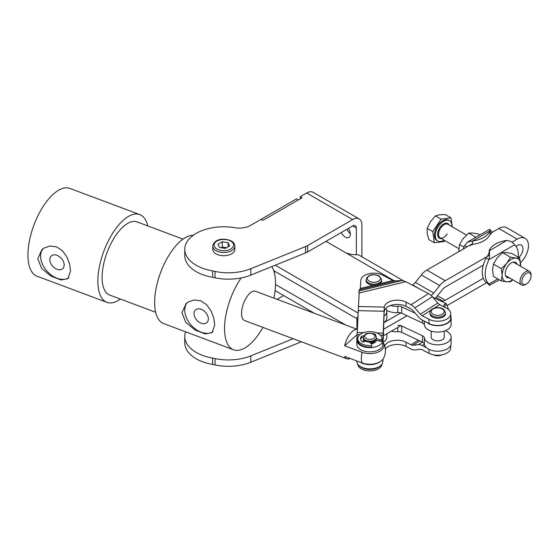 <?xml version="1.0" encoding="UTF-8"?>
<svg xmlns="http://www.w3.org/2000/svg" width="559" height="559" viewBox="0 0 559 559"><rect width="100%" height="100%" fill="white"/><g stroke="black" fill="none" stroke-linecap="round" stroke-linejoin="round"><path stroke-width="0.84" d="M383.844 322.683A13.018 7.512 0 0 0 386.863 317.875L386.863 311.496A13.018 7.512 180 0 1 384.089 316.135M385.738 308.442A13.018 7.512 180 0 1 386.863 311.496M350.179 358.466A15.617 6.939 -69.5 0 1 346.887 358.829A15.617 6.939 -69.5 0 1 344.637 356.39L362.113 362.931A14.199 8.196 0 0 0 381.748 360.513A14.199 8.196 0 0 0 383.264 358.71A15.617 15.617 0 0 0 383.264 342.772A14.199 8.196 180 0 0 382.992 342.346A13.018 7.512 0 0 0 386.863 337L386.863 333.779M394.507 280.918L346.238 253.045L351.758 254.499L357.278 254.75A15.617 9.021 120 0 1 359.57 255.456L403.025 280.548M275.091 290.617L314.417 313.319M345.825 325.072L275.51 284.482M346.238 253.045L325.988 241.355M298.373 199.905L296.536 198.843L261.095 219.303L262.94 220.365L302.056 197.781L300.218 196.719L306.66 192.995A13.018 7.512 -60 0 1 313.166 192.352L359.185 218.918A13.018 7.512 -60 0 1 361.883 224.879L361.883 256.798M357.76 319.21L273.735 270.703M357.991 312.97L275.259 265.204M234.885 246.135L234.885 249.321A11.061 6.387 180 0 1 231.643 253.842A11.061 6.387 180 0 1 219.589 255.225A11.061 6.387 180 0 1 212.755 249.321L212.755 246.135A11.061 6.387 0 0 0 215.998 250.649A11.061 6.387 0 0 0 228.058 252.039A11.061 6.387 0 0 0 234.885 246.135C234.689 243.892 233.522 242.187 231.377 241.02C225.612 238.176 214.579 237.806 212.755 246.135M346.825 229.323A7.162 4.137 -120 0 0 350.353 233.606M348.404 228.407A7.162 4.137 60 0 1 350.374 234.179A7.162 4.137 60 0 1 348.893 237.456A7.162 4.137 60 0 1 341.304 232.509M359.185 218.918A13.018 7.512 -60 0 0 352.68 219.568L307.625 245.576A15.617 9.021 180 0 1 306.618 246.107A15.617 9.021 180 0 1 305.535 246.589L250.802 268.711A39.046 22.542 180 0 1 215.047 271.429L212.602 270.919A39.046 22.542 180 0 1 184.77 249.321L184.77 255.701A39.046 22.542 0 0 0 212.602 277.292L215.047 277.809A39.046 22.542 -0 0 0 250.802 275.091L305.535 252.961A15.617 9.021 -0 0 0 306.618 252.486A15.617 9.021 -0 0 0 307.625 251.955L352.68 225.941A5.206 3.005 -60 0 1 355.279 225.682A5.206 3.005 -60 0 1 356.356 228.065L352.68 225.941M283.651 295.557L277.082 299.344M300.218 198.843L300.218 196.719M184.77 249.321A39.046 22.542 180 0 1 234.955 227.716A15.617 9.021 0 0 0 250.453 225.445L261.095 219.303M301.378 341.794L250.802 362.239A39.046 22.542 180 0 1 215.047 364.957L212.602 364.44A39.046 22.542 180 0 1 184.77 342.849L184.77 336.469A39.046 22.542 0 0 0 212.602 358.067L215.047 358.578A39.046 22.542 -0 0 0 250.802 355.859L293.189 338.726M356.356 254.694L356.356 228.065M212.602 277.292L212.602 270.919M212.602 358.067L212.602 364.44M185.616 331.815A39.046 22.542 0 0 0 184.77 336.469M518.836 257.517A8.071 4.661 120 0 0 522.951 248.811A8.071 4.661 120 0 0 521.281 245.121A8.071 4.661 120 0 0 517.243 245.52L515.908 246.288M520.471 262.667A15.883 9.168 120 0 0 528.472 245.625A15.883 9.168 120 0 0 525.181 238.358A15.883 9.168 120 0 0 517.243 239.14L511.981 242.18M356.915 329.223L356.915 323.437A41.652 24.051 0 0 0 357.578 324.171M357.578 324.129A41.652 24.051 180 0 1 356.915 323.395L356.915 318.721M356.915 317.023A41.652 24.051 0 0 0 357.802 317.987M383.607 329.244L407.001 315.737M435.314 298.366A15.617 9.021 120 0 0 436.509 296.99L442.518 289.52A7.812 4.507 -60 0 1 445.278 287.067L483.283 265.127M440.527 300.812L442.518 300.987A7.812 4.507 120 0 0 445.278 300.246L483.283 278.305M383.607 329.286L407.043 315.758M400.88 325.687L383.369 335.798M486.735 282.686L447.584 305.291M489.586 255.107L445.278 280.695A15.617 9.021 -60 0 0 439.751 285.586L433.749 293.063A7.812 4.507 120 0 1 431.101 295.445M400.831 312.921L383.844 322.725M412.242 285.076L412.577 284.88A7.812 4.507 120 0 0 415.337 282.435L421.346 274.965A15.617 9.021 -60 0 1 426.866 270.067L472.593 243.668M490.103 233.557L498.838 228.512A15.883 9.168 -60 0 1 506.775 227.73L525.181 238.358M364.091 341.877A6.505 3.759 180 0 1 363.329 340.117A6.505 3.759 180 0 1 363.518 339.208A6.505 3.759 180 0 0 363.329 340.117L363.329 340.117A6.505 3.759 180 0 0 364.091 341.877M383.39 335.267L382.845 344.651L382.845 340.403A13.018 7.512 180 0 1 369.59 347.628A13.018 7.512 180 0 1 356.817 340.117A13.018 7.512 180 0 1 356.831 339.823L359.164 293.035L358.836 290.994L360.303 288.444L360.841 280.387A13.018 7.512 180 0 1 368.8 273.749A13.018 7.512 180 0 1 382.587 275.105L392.928 280.52L395.625 280.925L402.096 280.485L405.799 281.708L428.515 293.594A10.411 6.303 -122.5 0 1 432.373 296.752L437.795 303.041A5.206 3.151 57.5 0 0 439.723 304.62L446.459 308.142A13.018 7.512 180 0 1 450.736 313.711A13.018 7.512 180 0 1 442.994 320.587A13.018 7.512 180 0 1 428.977 319.28L422.241 315.758A5.206 3.151 -122.5 0 1 420.312 314.179L414.89 307.89A10.411 6.303 57.5 0 0 411.033 304.732L406.016 302.105A13.018 7.512 0 0 0 392.467 300.693A13.018 7.512 0 0 0 384.299 307.087L383.39 335.267M382.845 340.403L384.299 307.087L358.27 306.514M384.299 311.342A13.018 7.512 180 0 1 392.467 304.941A13.018 7.512 180 0 1 406.016 306.36L411.033 308.98A5.206 3.151 -122.5 0 1 412.961 310.559L418.384 316.848A10.411 6.303 57.5 0 0 422.241 320.007L428.977 323.535A13.018 7.512 0 0 0 442.994 324.835A13.018 7.512 0 0 0 450.736 317.966L450.736 313.711M359.13 293.531L358.836 290.994L402.096 280.485M376.34 340.026A6.505 3.759 180 0 1 376.347 340.117A6.505 3.759 180 0 1 371.225 343.785A6.505 3.759 180 0 0 374.439 342.772A6.505 3.759 180 0 0 376.347 340.117A6.505 3.759 180 0 0 376.34 340.026M356.831 344.078A13.018 7.512 -0 0 0 356.817 344.365A13.018 7.512 -0 0 0 369.59 351.877A13.018 7.512 -0 0 0 382.845 344.651M445.355 330.704A7.421 4.283 0 0 0 445.516 330.781L446.173 331.089A13.409 7.742 180 0 1 451.064 336.385A13.409 7.742 180 0 1 451.12 337.091A13.409 7.742 180 0 1 438.333 344.826A13.409 7.742 180 0 1 424.365 337.804A5.206 3.005 0 0 0 422.464 335.749L401.704 326.002A5.206 3.005 0 0 0 397.826 325.352M391.3 331.221A13.409 7.742 0 0 0 397.826 331.725A5.206 3.005 180 0 1 401.704 332.381L422.464 342.122A5.206 3.005 180 0 1 424.365 344.183A13.409 7.742 0 0 0 438.333 351.206A13.409 7.742 0 0 0 451.12 343.471L451.12 337.091M386.695 310.308A13.409 7.742 0 0 0 397.826 312.6A5.206 3.005 180 0 1 401.704 313.25L422.464 322.997A5.206 3.005 180 0 1 424.365 325.052A13.409 7.742 0 0 0 429.263 330.348A13.409 7.742 0 0 0 443.476 331.333A13.409 7.742 0 0 0 451.12 324.339L451.12 317.966A13.409 7.742 180 0 1 443.476 324.954A13.409 7.742 180 0 1 429.263 323.968A13.409 7.742 180 0 1 426.594 322.284M450.736 316.108A13.409 7.742 180 0 1 451.12 317.966M415.267 313.243L401.704 306.877A5.206 3.005 0 0 0 397.826 306.22A13.409 7.742 180 0 1 390.503 305.507M444.223 331.11L444.223 337.091A6.505 3.759 180 0 1 440.513 340.487A6.505 3.759 180 0 1 433.609 340.012A6.505 3.759 180 0 1 431.206 337.091L431.206 331.11M444.433 307.087L446.334 303.698L448.597 309.588M443.175 306.556C444.754 303.775 445.809 302.824 446.334 303.698L432.701 297.136M467.038 246.875L464.739 245.548L467.548 242.075L472.593 241.006L472.593 244.409A23.429 13.528 0 0 0 490.103 234.298L490.103 230.902C489.523 228.799 489.565 228.771 490.229 230.825M472.593 241.006A23.429 13.528 0 0 0 490.103 230.902L472.593 241.006M491.766 232.9L490.103 234.298M472.593 244.409L469.63 245.681M491.871 231.775L492.528 232.153M463.138 249.125A23.429 13.528 -60 0 1 464.739 245.548M518.235 257.175A23.429 13.528 120 0 0 518.347 254.869A23.429 13.528 120 0 0 514.525 244.856C513.141 242.382 510.521 240.922 506.671 240.468A23.429 13.528 -0 0 0 489.16 250.572C489.74 252.92 489.698 255.917 489.034 259.572L486.092 257.874A23.429 13.528 120 0 0 482.27 272.303A23.429 13.528 120 0 0 486.092 282.316L489.034 284.014C489.698 286.068 489.74 286.047 489.16 283.944M514.525 244.856L489.034 259.572A23.429 13.528 120 0 0 485.212 274.001A23.429 13.528 120 0 0 489.034 284.014L497.845 278.927M499.453 279.856L489.398 285.258M487.113 256.539L487.944 255.379C489.125 252.619 489.53 251.138 489.16 250.942L506.671 240.468M450.736 345.322L450.736 347.719A13.018 7.512 180 0 1 442.994 354.595A13.018 7.512 180 0 1 428.977 353.288L422.241 349.766A5.206 3.151 57.5 0 0 420.312 349.326L414.89 349.941A10.411 6.303 -122.5 0 1 411.033 349.061L406.016 346.433A13.018 7.512 0 0 0 385.354 348.977M384.676 345.86A13.018 7.512 180 0 1 406.016 342.185L411.033 344.805A5.206 3.151 57.5 0 0 412.961 345.245L418.384 344.637A10.411 6.303 -122.5 0 1 422.241 345.511L426.594 347.796M383.013 359.109L382.845 361.659A13.018 7.512 180 0 1 369.59 368.884A13.018 7.512 180 0 1 356.817 361.366L356.817 360.953M360.394 362.288A13.018 7.512 0 0 0 380.246 361.631M374.97 340.62A5.206 3.005 180 0 1 373.517 342.241A5.206 3.005 180 0 1 370.47 343.093M365.097 341.36A5.206 3.005 180 0 1 364.706 340.62M373.517 334.268A5.206 3.005 180 0 0 366.152 334.268L365.237 334.799A6.505 3.759 -0 0 0 363.329 337.454A6.505 3.759 -0 0 0 367.347 340.927A6.505 3.759 -0 0 0 374.439 340.117A6.505 3.759 -0 0 0 376.347 337.454A6.505 3.759 -0 0 0 374.439 334.799L373.517 334.268A5.206 3.005 180 0 1 373.517 338.516A5.206 3.005 180 0 1 366.152 338.516A5.206 3.005 180 0 1 366.152 334.268L365.237 334.799A1.565 0.901 -0 0 1 365.195 334.548A1.565 0.901 -0 0 1 365.223 334.38A1.565 0.901 -0 0 1 366.131 333.723A9.265 5.345 180 0 1 374.921 334.156L374.921 335.114M376.347 337.454L376.347 338.307A6.505 3.759 180 0 1 374.439 340.962A6.505 3.759 180 0 1 367.347 341.78A6.505 3.759 180 0 1 363.329 338.307L363.329 337.454M379.365 283.867A7.812 4.507 180 0 1 370.855 284.838A7.812 4.507 180 0 1 366.033 280.674L366.033 279.612A7.812 4.507 0 0 0 368.325 282.798A7.812 4.507 0 0 0 379.365 282.798A7.812 4.507 0 0 0 381.657 279.612L381.657 280.674A7.812 4.507 180 0 1 379.365 283.867M441.945 354.832A6.505 3.759 180 0 1 441.393 355.077A6.505 3.759 180 0 1 433.491 354.832M442.127 317.435A7.812 4.507 180 0 1 434.07 317.701A7.812 4.507 180 0 1 429.906 313.711L429.906 312.649A7.812 4.507 -0 0 0 431.275 315.199A7.812 4.507 -0 0 0 442.127 316.373A7.812 4.507 -0 0 0 445.523 312.649L445.523 313.711A7.812 4.507 180 0 1 442.127 317.435M529.331 281.156A6.505 3.759 -60 0 1 526.445 283.993A6.505 3.759 -60 0 1 522.106 282.945A6.505 3.759 -60 0 1 523.566 276.195A6.505 3.759 -60 0 1 528.437 272.736A6.505 3.759 -60 0 1 531.05 276.02A6.505 3.759 -60 0 1 529.331 281.156M531.05 276.02L531.05 274.958A7.812 4.507 120 0 0 529.436 271.381A7.812 4.507 120 0 0 522.071 275.168A7.812 4.507 120 0 0 521.624 284.908A7.812 4.507 120 0 0 525.53 284.524L526.445 283.993M451.882 226.612A11.718 6.764 120 0 0 449.471 220.707A11.718 6.764 120 0 0 438.424 226.388A11.718 6.764 120 0 0 437.753 240.999A11.718 6.764 120 0 0 444.077 240.139M449.471 220.707L448.549 220.176A11.718 6.764 120 0 0 437.508 225.857A11.718 6.764 120 0 0 436.838 240.468L437.753 240.999M432.785 231.594L441.072 219.128L450.98 217.856L445.355 214.607L439.584 214.768L435.454 215.886L430.486 221.643L427.167 228.352L427.153 233.473L428.788 239.545L434.406 242.788L432.785 231.594L427.167 228.352M441.072 219.128L435.454 215.886M444.908 240.622L444.314 241.516L434.406 242.788M450.98 217.856L452.28 226.835M479.818 234.99L477.938 233.907L472.516 233.019L468.735 233.082L463.306 238.337L459.526 244.535L458.757 251.655M468.735 233.082L475.926 237.24M459.526 244.535L463.984 247.106M520.464 266.203A13.018 7.512 120 0 0 520.555 264.652A13.018 7.512 120 0 0 519.325 260.047A13.018 7.512 120 0 0 515.957 258.104L519.737 258.041L511.806 253.465L506.384 252.577L502.604 252.64L497.182 257.888L493.401 264.086L492.577 269.752L493.401 276.363L501.325 280.939L502.15 275.28A13.018 7.512 120 0 0 503.379 279.877A13.018 7.512 120 0 0 506.754 281.827A13.018 7.512 120 0 0 512.652 279.731M517.138 264.281A8.665 5.003 120 0 0 511.352 262.884A8.665 5.003 120 0 0 505.224 273.505A8.665 5.003 120 0 0 509.326 277.809M515.957 258.104A13.018 7.512 120 0 0 506.754 263.415A13.018 7.512 120 0 0 502.15 275.28L501.325 268.669L506.754 263.415L510.535 257.217L515.957 258.104M512.82 279.828L510.535 281.757L506.754 281.827L501.325 280.939M519.737 258.041L520.499 266.224M510.535 257.217L502.604 252.64M501.325 268.669L493.401 264.086M219.568 247.525L218.017 244.171L222.265 241.719L228.072 242.62L229.63 245.967L225.375 248.427L219.568 247.525M228.072 242.62L228.072 246.868M226.619 247.707L222.265 247.036L221.022 247.749M222.265 241.719L222.265 247.036M375.327 335.442A1.565 0.901 -0 0 0 375.627 334.911A1.565 0.901 -0 0 0 375.62 334.813A1.565 0.901 -0 0 0 374.921 334.156M363.741 336.141A1.565 0.901 -0 0 0 362.484 335.959A1.565 0.901 -0 0 0 361.345 336.49A9.265 5.345 180 0 0 360.569 338.628A9.265 5.345 180 0 0 362.092 341.563A1.565 0.901 -0 0 0 363.238 341.961A1.565 0.901 -0 0 0 364.503 341.703L365.516 341.116M360.66 339.369A9.265 5.345 180 0 1 361.345 337.978A1.565 0.901 180 0 1 362.484 337.447A1.565 0.901 180 0 1 363.329 337.489M376.333 338.537L379.917 339.844L379.917 341.332L381.783 341.242L381.783 339.753A12.102 6.987 -0 0 0 381.944 338.628A12.102 6.987 -0 0 0 366.704 331.871A12.102 6.987 -0 0 0 357.732 338.628A12.102 6.987 -0 0 0 371.784 345.525L371.784 347.013L371.784 345.525M381.783 341.242A12.102 6.987 -0 0 0 381.944 340.117L381.944 338.628M357.732 338.628L357.732 340.117A12.102 6.987 -0 0 0 371.784 347.013M371.952 344.442L369.331 342.052M381.783 339.753L379.917 339.844M375.788 339.823L379.917 341.332M381.937 364.14A12.102 6.987 180 0 1 381.531 365.726A12.102 6.987 180 0 1 368.444 370.862A12.102 6.987 180 0 1 357.739 364.14M380.721 365.488A12.102 6.987 180 0 1 369.834 369.422A12.102 6.987 180 0 1 358.948 365.488M120.43 299.079A46.858 20.816 -69.5 0 1 106.916 302.363A46.858 20.816 -69.5 0 1 97.853 281.177A46.858 20.816 -69.5 0 1 112.59 233.355A46.858 20.816 -69.5 0 1 139.771 214.586A46.858 20.816 -69.5 0 1 147.807 225.934M106.916 302.363L37.013 276.195A46.858 20.816 -69.5 0 1 27.95 255.009A46.858 20.816 -69.5 0 1 42.694 207.186A46.858 20.816 -69.5 0 1 69.868 188.425L139.771 214.586M37.781 258.691L42.016 249.496L43.707 248.203L49.821 246.002L56.48 246.819L62.426 250.725L66.877 256.881L69.616 264.051L70.546 270.954L67.981 278.655L61.071 279.982L50.974 276.111L41.673 268.523L37.781 258.691M155.668 312.271L109.655 295.047A39.046 17.343 -69.5 0 1 102.101 277.39A39.046 17.343 -69.5 0 1 114.385 237.54A39.046 17.343 -69.5 0 1 137.032 221.902L183.052 239.126M262.94 327.406A46.858 20.816 -69.5 0 1 233.606 349.78A46.858 20.816 -69.5 0 1 224.543 328.601A46.858 20.816 -69.5 0 1 241.16 277.935M271.8 266.601A46.858 20.816 -69.5 0 1 275.524 283.196A46.858 20.816 -69.5 0 1 273.889 298.15M233.606 349.78L163.71 323.619A46.858 20.816 -69.5 0 1 154.64 302.433A46.858 20.816 -69.5 0 1 167.609 257.559A46.858 20.816 -69.5 0 1 193.316 235.248M181.948 312.656L186.182 303.46L187.88 302.167L193.987 299.966L200.646 300.777L206.592 304.683L211.043 310.839L213.783 318.015L214.712 324.919L212.147 332.619L205.237 333.947L195.14 330.076L185.847 322.487L181.948 312.656M383.264 342.772A14.199 8.196 180 0 1 381.748 349.885A14.199 8.196 180 0 1 362.113 352.303L344.637 345.762A15.617 6.939 -69.5 0 1 357.39 329.44M346.887 358.829L244.556 320.524A15.617 6.939 -69.5 0 1 241.537 313.466A15.617 6.939 -69.5 0 1 246.449 297.521A15.617 6.939 -69.5 0 1 255.512 291.267L357.39 329.405M64.159 264.98A8.539 5.849 -131.7 0 0 59.303 256.56A8.539 5.849 -131.7 0 0 51.316 255.924A8.539 5.849 -131.7 0 0 49.828 259.621A8.539 5.849 -131.7 0 0 54.684 268.041A8.539 5.849 -131.7 0 0 62.671 268.676A8.539 5.849 -131.7 0 0 64.159 264.98M43.162 248.58A19.523 13.374 -131.7 0 0 40.611 256.169A19.523 13.374 -131.7 0 0 50.855 274.776A19.523 13.374 -131.7 0 0 68.771 277.788M208.325 318.944A8.539 5.849 -131.7 0 0 203.469 310.524A8.539 5.849 -131.7 0 0 195.482 309.889A8.539 5.849 -131.7 0 0 193.994 313.585A8.539 5.849 -131.7 0 0 198.857 322.005A8.539 5.849 -131.7 0 0 206.844 322.641A8.539 5.849 -131.7 0 0 208.325 318.944M187.335 302.545A19.523 13.374 -131.7 0 0 184.777 310.133A19.523 13.374 -131.7 0 0 195.021 328.741A19.523 13.374 -131.7 0 0 212.937 331.753M344.637 345.762L357.173 334.596L359.891 334.638M275.363 271.639L274.224 272.296M307.625 251.955L307.625 245.576M352.68 219.568L306.66 192.995M305.535 246.589L305.535 252.961M250.802 275.091L250.802 268.711M215.047 277.809L215.047 271.429M250.802 355.859L250.802 362.239M215.047 358.578L215.047 364.957M415.337 282.435L433.749 293.063M419.467 288.863L412.577 284.88M426.866 270.067L445.278 280.695M439.751 285.586L421.346 274.965M442.518 300.987L436.216 297.353M437.501 295.76L445.278 300.246M517.243 239.14L498.838 228.512M383.188 335.155L380.281 335.093M357.278 332.507L363.56 332.647M376.885 332.94L383.292 333.087M384.089 311.23L358.074 310.657M384.271 311.559L384.257 307.527M406.016 306.36L406.016 302.105M411.033 304.732L428.515 293.594M405.799 281.708L359.164 293.035M439.723 304.62L434.273 308.086M430.716 310.357L422.241 315.758M420.312 314.179L437.795 303.041M432.373 296.752L414.89 307.89M395.625 280.925L359.626 289.667M360.303 288.444L373.719 285.181M379.519 283.776L392.928 280.52M428.977 323.535L428.977 319.28M422.241 345.511L424.365 344.162L424.365 337.804M397.826 306.22L397.826 312.6M401.704 306.877L401.704 313.25M422.464 320.125L422.464 322.997M424.365 321.118L424.365 325.052M397.826 331.725L397.826 327.448M401.704 332.381L401.704 326.002M422.464 342.122L422.464 335.749M406.016 342.185L406.016 346.433M422.38 342.087L418.384 344.637M412.961 345.245L419.816 340.878M418.307 340.172L411.033 344.805M428.977 349.34L428.977 353.288M382.845 359.339L382.845 361.659M378.45 275.894A6.505 3.759 180 0 1 378.45 281.205A6.505 3.759 180 0 1 369.247 281.205A6.505 3.759 180 0 1 369.247 275.894A6.505 3.759 180 0 1 378.45 275.894M443.084 309.462A6.505 3.759 180 0 1 441.393 314.689A6.505 3.759 180 0 1 432.345 313.711A6.505 3.759 180 0 1 434.043 308.484A6.505 3.759 180 0 1 443.084 309.462M447.277 233.983C444.468 237.547 442.092 238.847 440.171 237.882A7.812 4.507 -60 0 1 440.618 228.142A7.812 4.507 -60 0 1 447.976 224.355L466.444 235.018M449.143 225.025A8.462 4.884 120 0 0 439.863 227.632A8.462 4.884 120 0 0 441.337 238.553M230.727 241.09A9.762 5.639 180 0 1 230.727 249.055A9.762 5.639 180 0 1 216.92 249.055A9.762 5.639 180 0 1 216.92 241.09A9.762 5.639 180 0 1 230.727 241.09M361.345 336.49L361.345 337.978M366.131 334.282L366.131 333.723M362.113 362.931A15.617 6.939 -69.5 0 1 361.338 358.305A15.617 6.939 -69.5 0 1 362.113 352.303M356.817 344.365L356.817 340.117M467.548 242.075L489.684 229.295M492.248 231.992L489.852 229.56M489.202 284.342L489.411 285.286L487.015 282.854M366.033 279.612C368.004 274.7 372.357 273.442 379.1 275.832L381.657 279.612M429.906 312.649C429.619 307.743 439.926 305.871 443.923 309.532L445.523 312.649M513.379 262.115L529.436 271.381M440.171 237.882L458.764 248.622M505.567 275.643L521.624 284.908"/></g></svg>
